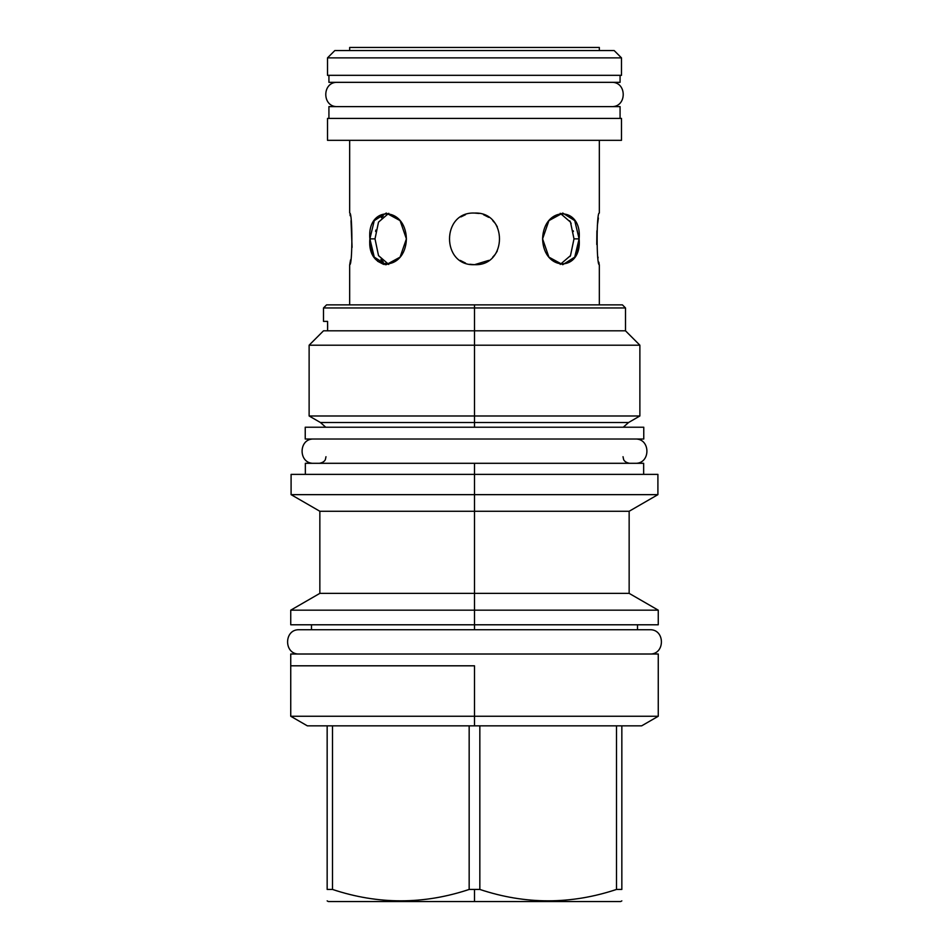 <?xml version="1.0" encoding="UTF-8"?>
<svg xmlns="http://www.w3.org/2000/svg" width="949" height="949" viewBox="0 0 949 949"><rect width="100%" height="100%" fill="white"/><g stroke="black" fill="none" stroke-linecap="round" stroke-linejoin="round"><path stroke-width="1.42" d="M599.329 47.45L349.671 47.45L349.671 50.57L349.671 47.45L349.671 50.57L349.671 47.45L599.329 47.45L599.329 50.57L599.329 47.45M621.488 118.411L327.512 118.411L327.512 140.333L327.512 118.411L621.488 118.411L621.488 140.333L327.512 140.333L621.488 140.333L621.488 118.411L621.488 140.333M349.671 304.878L349.671 264.688L349.671 304.878M349.849 263.822L350.584 259.824M351.023 220.69L352.079 247.381L351.047 220.797M350.205 215.743L349.991 214.664M349.671 213.062L349.671 140.333L349.671 213.062C352.601 211.485 352.601 266.254 349.671 264.688C352.601 266.254 352.601 211.485 349.671 213.062M599.329 213.062L599.329 140.333L599.329 213.062C596.399 211.485 596.399 266.254 599.329 264.688C596.399 266.254 596.399 211.485 599.329 213.062M598.404 218.009L597.348 225.637L598.392 218.009M596.897 230.785L596.755 244.522L596.897 230.785M598.095 257.891L597.977 257.06M598.819 262.138L598.973 262.897M599.329 304.878L599.329 264.688L599.329 304.878M474.5 213.062C507.798 211.485 507.798 266.254 474.5 264.688C441.202 266.254 441.202 211.485 474.5 213.062C507.798 211.485 507.798 266.254 474.5 264.688C441.202 266.254 441.202 211.485 474.5 213.062L479.138 213.478L474.5 213.062M369.885 238.875C366.694 272.173 405.437 272.173 406.397 238.875C405.437 205.577 366.694 205.577 369.885 238.875L375.009 238.875L378.509 255.625L388.77 264.439L378.509 255.625L375.009 238.875L378.509 222.125L388.77 213.3L378.509 222.125L375.009 238.875L369.885 238.875L374.274 257.132L386.231 264.688L400.087 257.132L406.397 238.875L400.087 220.619L386.231 213.062L374.274 220.619L369.885 238.875L375.009 238.875L369.885 238.875M579.115 238.875L573.991 238.875L570.491 255.625L560.23 264.439L570.491 255.625L573.991 238.875L579.115 238.875L574.726 220.619L562.769 213.062L548.913 220.619L542.603 238.875C543.563 272.173 582.306 272.173 579.115 238.875C582.306 205.577 543.563 205.577 542.603 238.875L548.913 257.132L562.769 264.688L574.726 257.132L579.115 238.875L573.991 238.875L570.491 222.125L560.23 213.3L570.491 222.125L573.991 238.875L579.115 238.875L578.724 244.795M460.277 260.417L465.556 263.087L460.277 260.417M469.862 264.273L474.5 264.688L488.782 260.382L474.5 264.688L469.862 264.273M492.721 257.167L494.892 254.712L492.721 257.167M495.924 253.276L497.3 250.975L495.924 253.276M497.3 226.775L495.936 224.486L497.3 226.775M494.892 223.039L492.709 220.583L494.892 223.039M488.759 217.357L483.48 214.676L488.759 217.357M386.279 264.688L385.057 264.629M383.681 264.427L377.607 261.248M372.352 253.181L370.027 242.493M460.917 216.918L465.52 214.676L460.917 216.918M477.039 213.181L479.138 213.478L477.039 213.181M483.492 214.676L484.797 215.198L483.492 214.676M479.138 264.273L476.896 264.581L479.138 264.273M569.791 220.844L571.144 223.549M573.279 230.832L573.398 231.461M578.712 244.901L576.672 253.098M598.949 262.766L599.092 263.514M603.232 304.878L474.5 304.878L474.5 307.951L323.502 307.951L323.502 321.379L327.571 321.379L327.571 330.81L474.5 330.81L474.5 307.951L323.502 307.951L326.575 304.878L474.5 304.878L474.5 307.951L625.498 307.951L474.5 307.951L474.5 330.81L625.498 330.81L474.5 330.81L474.5 345.199L474.5 330.81L323.502 330.81L309.125 345.199L639.875 345.199L474.5 345.199L474.5 415.982L474.5 345.199L309.125 345.199L309.125 415.982L639.875 415.982L474.5 415.982L474.5 422.519L474.5 415.982L309.125 415.982L320.442 422.519L325.732 427.228M557.478 901.55L474.5 901.55L474.5 889.438L469.162 889.438C423.61 904.622 378.046 904.622 332.494 889.438L327.156 889.438C327.156 904.622 327.156 904.622 327.156 889.438L327.156 725.855L307.357 725.855L290.738 716.258L474.5 716.258L474.5 665.807L290.738 665.807L474.5 665.807L474.5 725.855L474.5 716.258L658.262 716.258L474.5 716.258L474.5 725.855L474.5 716.258L290.738 716.258L290.738 654.015L658.262 654.015L658.262 665.807L658.262 654.015L290.738 654.015L290.738 665.807M643.647 474.381L474.5 474.381L474.5 463.302L643.647 463.302L643.647 474.381M599.804 463.302L349.196 463.302M474.5 304.878L622.425 304.878L625.498 307.951L625.498 330.81L639.875 345.199L639.875 415.982L628.558 422.519L320.442 422.519L474.5 422.519L474.5 427.228L474.5 422.519L628.558 422.519L623.268 427.228M637.514 629.733L299.338 629.733C283.68 628.985 283.68 654.774 299.338 654.015C283.68 654.774 283.68 628.985 299.338 629.733L649.662 629.733L637.514 629.733L637.514 624.786L474.5 624.786L474.5 629.733L474.5 593.362L629.151 593.362L658.262 610.171L474.5 610.171L474.5 511.262L629.151 511.262L629.151 593.362L474.5 593.362L474.5 474.381L657.906 474.381L657.906 494.654L629.151 511.262L474.5 511.262L474.5 494.654L657.906 494.654L474.5 494.654L474.5 463.302L305.353 463.302L305.353 474.381M327.571 321.379C322.174 321.379 322.174 321.379 327.571 321.379L327.642 326.492M311.486 629.733L299.338 629.733L311.486 629.733L311.486 624.786L474.5 624.786L474.5 610.171L658.262 610.171L658.262 624.786L290.738 624.786L290.738 610.171L474.5 610.171L290.738 610.171L319.849 593.362L474.5 593.362L319.849 593.362L319.849 511.262L474.5 511.262L319.849 511.262L291.094 494.654L474.5 494.654L291.094 494.654L291.094 474.381L474.5 474.381M658.262 654.015L658.262 716.258L641.643 725.855L332.494 725.855L332.494 889.438L327.156 889.438L327.156 725.855L332.494 725.855L332.494 889.438C378.046 904.622 423.61 904.622 469.162 889.438L469.162 725.855L479.838 725.855L479.838 889.438L474.5 889.438L474.5 901.55L474.5 889.438L474.5 901.55L474.5 889.438L474.5 901.55L328.342 901.55L327.156 900.874M621.844 725.855L621.844 889.438L616.506 889.438L616.506 725.855L616.506 889.438C570.954 904.622 525.39 904.622 479.838 889.438L479.838 725.855L621.844 725.855C648.048 725.855 648.048 725.855 621.844 725.855L621.844 889.438C621.844 904.622 621.844 904.622 621.844 889.438L616.506 889.438C570.954 904.622 525.39 904.622 479.838 889.438L474.5 889.438L474.5 901.55L474.5 889.438L469.162 889.438L469.162 725.855L327.156 725.855M621.844 900.874L620.658 901.55L474.5 901.55M327.642 326.646L327.571 330.81M327.512 75.327L327.512 57.877L621.488 57.877L327.512 57.877L334.819 50.57L327.512 57.877L327.512 75.327L327.512 57.877L334.819 50.57L614.181 50.57L621.488 57.877L621.488 75.327L621.488 57.877L621.488 75.327L327.512 75.327L621.488 75.327M621.488 57.877L614.181 50.57L621.488 57.877M334.819 50.57L614.181 50.57M313.846 439.019C298.176 438.272 298.176 464.049 313.846 463.302C298.176 464.049 298.176 438.272 313.846 439.019M635.154 439.019C650.824 438.272 650.824 464.049 635.154 463.302C650.824 464.049 650.824 438.272 635.154 439.019M643.766 427.228L305.234 427.228L305.234 439.019L643.766 439.019L643.766 427.228L643.766 439.019L305.234 439.019L305.234 427.228L643.766 427.228L643.766 439.019M305.234 427.228L305.234 439.019M620.077 106.62L328.923 106.62L620.077 106.62L620.077 118.411M328.923 106.62L328.923 118.411M337.536 82.338C321.865 81.59 321.865 107.367 337.536 106.62C321.865 107.367 321.865 81.59 337.536 82.338M611.464 82.338C627.135 81.59 627.135 107.367 611.464 106.62C627.135 107.367 627.135 81.59 611.464 82.338M328.923 82.338L620.077 82.338L620.077 75.327L620.077 82.338L328.923 82.338L328.923 75.327M620.077 75.327L620.077 82.338M649.662 629.733C665.32 628.985 665.32 654.774 649.662 654.015C665.32 654.774 665.32 628.985 649.662 629.733M570.468 255.672L570.041 256.467M388.39 264.356L385.638 263.348M383.135 261.687L380.917 259.409M375.602 231.461L375.863 230.049M381.427 217.724L383.194 216.004M327.512 118.411L327.512 140.333M325.982 456.706L325.412 459.375C325.626 458.557 325.365 462.246 319.386 463.302M623.019 456.706L623.588 459.375C623.374 458.557 623.635 462.246 629.614 463.302"/></g></svg>

